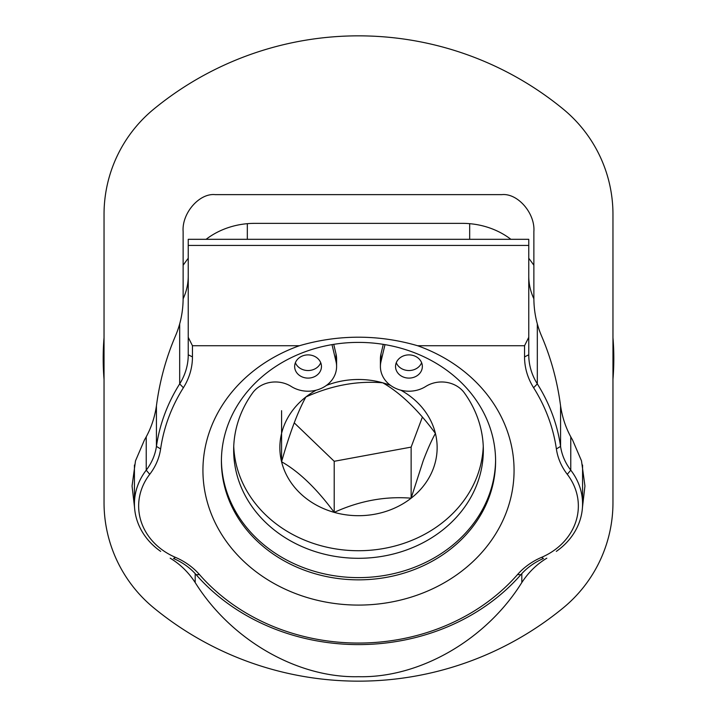 <?xml version="1.0" encoding="UTF-8"?>
<svg xmlns="http://www.w3.org/2000/svg" width="717" height="717" viewBox="0 0 717 717"><rect width="100%" height="100%" fill="white"/><g stroke="black" fill="none" stroke-linecap="round" stroke-linejoin="round"><path stroke-width="1.08" d="M546.82 558.184C536.899 564.127 528.563 572.247 521.815 582.545C486.036 639.914 419.714 678.148 358.5 676.696C297.286 678.148 230.964 639.914 195.185 582.545C188.437 572.247 180.101 564.127 170.18 558.184M612.963 379.329A255.315 255.315 0 0 0 612.963 337.671M153.859 607.953A322.65 322.65 0 0 0 563.141 607.953A136.212 136.212 0 0 0 612.963 502.644L612.963 214.356A136.212 136.212 0 0 0 563.141 109.047A322.65 322.65 0 0 0 153.859 109.047A136.212 136.212 0 0 0 104.037 214.356L104.037 502.644A136.212 136.212 0 0 0 153.859 607.953M134.554 507.457L132.053 485.992L135.504 460.843L144.484 439.888C150.803 429.241 154.836 417.536 156.575 404.782C159.819 380.691 166.12 357.72 175.495 335.87C180.541 324.021 183.086 311.492 183.131 298.281L183.131 231.591C181.697 213.299 199.299 192.972 215.136 194.63L501.864 194.63C517.701 192.972 535.303 213.299 533.869 231.591L533.869 298.281C533.914 311.492 536.459 324.021 541.505 335.87C550.88 357.72 557.181 380.691 560.425 404.782C562.164 417.536 566.197 429.241 572.516 439.888L581.496 460.843L584.947 485.992L582.446 507.457M104.037 337.671A255.315 255.315 0 0 0 104.037 379.329M533.869 265.281A204.318 176.947 180 0 0 528.761 258.263M188.239 258.263A204.318 176.947 180 0 0 183.131 265.281M510.907 239.317A73.215 63.401 0 0 0 462.348 223.363L254.652 223.363A73.215 63.401 0 0 0 206.093 239.317M495.59 460.009A137.09 118.726 0 0 1 358.5 577.624A137.09 118.726 0 0 1 221.41 460.009M358.5 342.394A137.09 118.726 180 0 0 221.41 461.121A137.09 118.726 180 0 0 358.5 579.847A137.09 118.726 180 0 0 495.59 461.121A137.09 118.726 180 0 0 358.5 342.394M358.5 605.085A155.571 134.724 0 0 1 205.878 496.442A155.571 134.724 0 0 1 299.41 345.728C318.904 340.046 338.603 337.205 358.5 337.196C378.397 337.205 398.096 340.046 417.59 345.728A155.571 134.724 0 0 1 511.122 496.442A155.571 134.724 0 0 1 358.5 605.085M160.68 551.382A70.32 60.9 0 0 1 134.429 503.926A70.32 60.9 0 0 1 146.223 470.173A63.831 55.281 180 0 0 156.431 446.386A203.637 176.355 0 0 1 179.68 383.882A70.23 60.82 180 0 0 188.239 354.79L188.239 337.304L192.452 345.728L192.452 356.896A74.443 64.476 0 0 1 183.382 387.736A199.425 172.707 180 0 0 160.617 448.941A68.043 58.928 0 0 1 149.728 474.304A66.107 57.252 180 0 0 175.423 557.342A68.043 58.928 0 0 1 199.496 574.586A199.425 172.707 180 0 0 517.504 574.586A68.043 58.928 0 0 1 541.577 557.342A66.107 57.252 180 0 0 567.272 474.304A68.043 58.928 0 0 1 556.383 448.941A199.425 172.707 180 0 0 533.618 387.736A74.443 64.476 0 0 1 524.548 356.896L524.548 345.728L528.761 337.304L528.761 354.79A70.23 60.82 180 0 0 537.32 383.882A203.637 176.355 0 0 1 560.569 446.386A63.831 55.281 180 0 0 570.777 470.173A70.32 60.9 0 0 1 582.571 503.926A70.32 60.9 0 0 1 556.32 551.382M541.577 557.342L543.441 558.507A63.831 55.281 180 0 0 520.865 574.684A203.637 176.355 0 0 1 196.135 574.684A63.831 55.281 180 0 0 173.559 558.507L175.423 557.342M192.452 345.728L299.41 345.728M417.59 345.728L524.548 345.728M528.761 245.42L528.761 239.317L188.239 239.317L188.239 245.42L528.761 245.42L528.761 337.304M188.239 337.304L188.239 245.42M183.131 298.792A70.23 60.82 180 0 0 188.239 276.018M528.761 276.018A70.23 60.82 180 0 0 533.869 298.792M320.732 362.712A13.408 11.606 0 0 1 308.05 370.537A13.408 11.606 0 0 1 295.377 362.712M308.05 378.101A13.408 11.606 180 0 0 321.458 366.495A13.408 11.606 180 0 0 308.05 354.888A13.408 11.606 180 0 0 294.651 366.495A13.408 11.606 180 0 0 308.05 378.101M421.623 362.712A13.408 11.606 0 0 1 408.95 370.537A13.408 11.606 0 0 1 396.268 362.712M408.95 354.888A13.408 11.606 0 0 1 422.349 366.495A13.408 11.606 0 0 1 408.95 378.101A13.408 11.606 0 0 1 395.542 366.495A13.408 11.606 0 0 1 408.95 354.888M384.993 344.635L380.987 361.52A28.546 24.719 180 0 0 380.404 366.495A28.546 24.719 180 0 0 408.95 391.213A28.546 24.719 180 0 0 425.79 386.445A26.816 23.222 0 0 1 464.356 392.889A124.839 108.106 0 0 1 483.339 450.186A124.839 108.106 0 0 1 358.5 558.301A124.839 108.106 0 0 1 233.661 450.186A124.839 108.106 0 0 1 252.644 392.889A26.816 23.222 0 0 1 291.21 386.445A28.546 24.719 180 0 0 308.05 391.213A28.546 24.719 180 0 0 336.596 366.495A28.546 24.719 180 0 0 336.013 361.52L332.007 344.635M336.596 366.495L336.596 358.93A28.546 24.719 180 0 0 336.013 353.947L333.737 344.348M483.258 446.404A124.839 108.106 0 0 1 358.5 550.728A124.839 108.106 0 0 1 233.742 446.404M383.263 344.348L380.987 353.947A28.546 24.719 180 0 0 380.404 358.93L380.404 366.495M316.161 390.191A78.646 68.106 180 0 0 305.863 396.985A78.646 68.106 180 0 0 281.584 461.766A78.646 68.106 180 0 0 334.212 512.368A78.646 68.106 180 0 0 411.137 498.19A78.646 68.106 180 0 0 433.301 468.622A78.646 68.106 180 0 0 435.416 433.418A78.646 68.106 180 0 0 400.839 390.191M390.55 385.396A78.646 68.106 180 0 0 382.788 382.815C357.371 380.628 331.729 385.352 305.863 396.985C297.77 411.71 289.677 433.301 281.584 461.766C298.971 471.616 316.52 488.483 334.212 512.368C359.629 500.816 385.271 496.092 411.137 498.19L423.281 460.538C427.574 449.29 431.616 440.247 435.416 433.418C418.029 409.828 400.48 392.961 382.788 382.815A78.646 68.106 180 0 0 326.45 385.396M294.212 422.824L334.212 461.291L411.137 447.112L422.403 417.052M281.584 410.689L281.584 461.766M334.212 461.291L334.212 512.368M411.137 447.112L411.137 498.19M521.815 582.545L521.815 573.627M195.185 573.627L195.185 582.545M533.618 387.736L537.32 383.882L537.32 323.923M524.548 356.896L528.761 354.79M556.383 448.941L560.569 446.386L560.569 405.786M567.272 474.304L570.777 470.173L570.777 436.832M517.504 574.586L520.865 574.684M199.496 574.586L196.135 574.684M149.728 474.304L146.223 470.173L146.223 436.832M160.617 448.941L156.431 446.386L156.431 405.786M183.382 387.736L179.68 383.882L179.68 323.923M192.452 356.896L188.239 354.79M469.671 239.317L469.671 223.677M247.329 239.317L247.329 223.677M336.013 353.947L336.013 361.52M380.987 353.947L380.987 361.52M134.429 503.926L134.429 465.028M582.571 503.926L582.571 465.028"/></g></svg>
